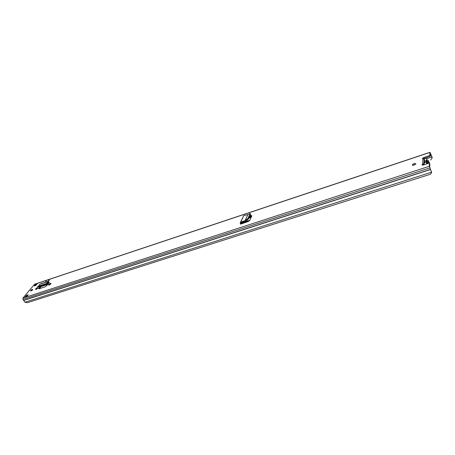 <?xml version="1.0" encoding="UTF-8"?>
<svg xmlns="http://www.w3.org/2000/svg" width="455" height="455" viewBox="0 0 455 455"><rect width="100%" height="100%" fill="white"/><g stroke="black" fill="none" stroke-linecap="round" stroke-linejoin="round"><path stroke-width="0.68" d="M250.21 213.48L247.861 214.646L244.995 220.772L245.478 221.42L241.093 222.614L241.343 223.911L240.576 224.179L241.161 223.968M250.711 214.18L248.566 218.827L245.478 221.42M250.17 213.583L248.02 218.224L248.566 218.827M245.381 221.466L244.995 220.772L248.02 218.224M244.995 220.783L240.78 221.909L240.911 223.001L240.166 223.2L240.576 224.179M240.644 221.955L243.812 215.533L240.166 223.2M50.858 283.772L51.034 283.448C50.664 283.118 49.942 283.442 48.867 284.426L48.503 284.984C48.873 285.319 49.595 284.989 50.67 284.005L50.858 283.772M37.805 288.066L37.987 287.731C37.628 287.418 36.918 287.742 35.854 288.709L35.479 289.278C35.837 289.596 36.548 289.266 37.611 288.299L37.805 288.066M415.813 163.772C414.96 163.152 413.822 163.476 412.401 164.738L412.349 164.909C413.191 165.535 414.329 165.21 415.756 163.948L415.813 163.772M32.578 289.869L32.76 289.539C32.413 289.238 31.725 289.556 30.69 290.495L30.502 290.825C30.849 291.132 31.543 290.813 32.578 289.869M34.216 285.973L35.837 284.017L37.503 283.465L35.882 285.421L34.216 285.973M28.147 294.755L26.453 296.802L24.763 297.354L26.464 295.306L28.147 294.755M431.664 172.582L431.3 171.444L431.448 172.212L24.9 302.251L27.368 302.694L430.299 174.271L431.664 172.582L429.31 166.28L429.457 163.004L423.332 165.006L422.035 164.71L422.57 164.198L423.247 164.056L424.174 164.625M424.384 159.443L422.45 158.397L423.793 157.51L429.799 155.519L429.986 152.306L432.25 157.589L430.726 160.024L432.25 157.589M24.9 302.251L22.983 299.367L22.921 298.088L34.54 284.244L429.986 152.306M49.265 282.453L48.958 282.908L47.371 283.317M39.056 288.794L38.715 288.299L38.521 288.658L39.09 288.783L45.005 286.843L46.74 285.666L48.958 282.908M38.715 288.299L40.341 286.314M49.146 279.524L49.43 279.939L48.241 281.4L49.146 279.524L46.421 280.434L45.545 282.202M242.088 222.347L241.355 223.905L248.259 221.477L249.749 220.396L251.894 215.67L249.971 215.778M412.907 165.29L415.586 164.192M31.258 290.836L32.385 290.074M35.359 285.586L35.837 284.017M26.009 296.87L27.385 295.682M422.706 165.148L422.911 158.823M431.3 171.444L429.645 167.099L429.793 163.823L429.457 163.004M423.15 158.795L430.129 156.321L430.276 153.193L432.079 157.549M36.178 289.323L37.668 288.231M49.185 285.058L50.733 283.931M41.473 285.939L39.175 288.754M249.55 216.699L251.734 216.045M430.129 156.321L429.799 155.519M24.763 297.354L26.544 296.694M26.464 295.306L26.851 295.852M423.042 164.903L423.247 164.056M424.492 159.677L424.191 164.38L424.299 162.896L425.704 161.986C426.483 161.019 426.051 160.643 424.418 160.854L424.936 162.56M49.35 282.424L48.878 282.817L47.656 281.651L47.951 281.4L49.18 282.39M47.951 281.4L39.972 284.051L38.789 286.019L46.575 283.442L46.996 283.937L48.076 282.145M37.901 287.06L37.697 286.405L46.575 283.442L47.656 281.651L39.687 284.295M46.996 283.937L37.907 287.071L46.615 284.244L46.404 283.573M38.874 286.798L46.632 284.238M243.812 215.533L247.861 214.641M423.628 158.869C425.652 158.204 426.767 158.26 426.961 159.051L426.449 159.915L427.922 163.51M426.045 164.118L426.75 163.072L426.176 162.151L426.858 161.053L426.449 159.915M424.418 160.854L424.504 159.404L424.128 159.529M425.488 162.179L424.794 162.213M429.787 163.868L429.725 165.313M429.759 164.539L430.015 165.159M429.201 163.089L428.218 160.331L429.708 163.612M40.421 287.765L39.96 287.918M40.432 288.345L40.415 287.236M39.96 287.793L39.761 288.493L39.255 288.658M39.215 288.703L39.761 288.493M246.729 219.566L247.275 220.169M429.941 152.425L34.324 284.392M429.31 166.28L22.921 298.088M424.123 158.306L423.793 157.51M426.727 158.607L432.051 156.947M430.385 169.55L23.728 300.454M430.339 169.419L23.688 300.357M429.73 167.935L22.983 299.367M431.198 155.274L430.157 155.616M430.965 154.797L430.185 155.053M35.854 288.709L36.235 289.255M35.666 288.942L35.985 289.397M48.867 284.426L49.248 284.984M48.674 284.659L48.992 285.126M48.696 281.742L47.985 282.299M45.648 283.789L45.858 284.466M43.669 284.403L43.879 285.08M38.101 286.246L38.311 286.917M251.018 215.46L251.496 216.108M426.341 161.94L427.097 163.777M249.636 220.573L241.798 223.138M249.823 220.231L241.952 222.808M251.12 217.388L248.896 218.121M47.769 284.386L40.887 286.656M251.507 216.535L249.283 217.268M48.435 283.556L46.899 284.068M412.401 164.738L412.611 165.239M422.035 164.71L422.206 165.114M422.45 158.397L422.61 158.784M423.844 164.255L424.151 159.159M48.526 283.448L46.984 283.954M241.451 223.871L242.179 222.319M241.053 222.626L240.894 222.961M426.648 163.413L426.835 163.863M426.864 159.381L428.485 163.322M426.284 160.126L426.432 160.49M426.756 161.394L427.66 163.595M426.176 162.151L426.329 162.52"/></g></svg>
